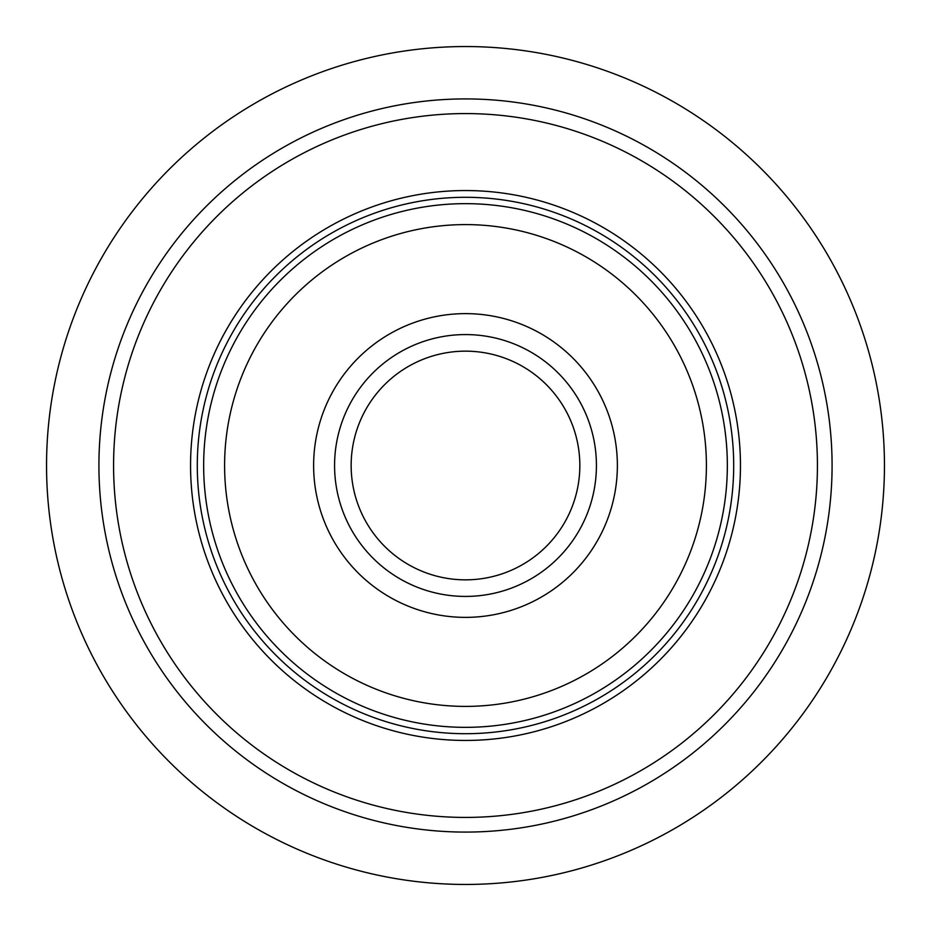 <?xml version="1.0" encoding="UTF-8"?>
<svg xmlns="http://www.w3.org/2000/svg" width="931" height="931" viewBox="0 0 931 931"><rect width="100%" height="100%" fill="white"/><g stroke="black" fill="none" stroke-linecap="round" stroke-linejoin="round"><path stroke-width="1.4" d="M884.45 465.5A418.95 418.95 0 0 0 256.025 102.678A418.95 418.95 0 0 0 256.025 828.322A418.95 418.95 0 0 0 884.45 465.5M98.919 465.5A366.581 366.581 0 0 1 465.5 98.919A366.581 366.581 0 0 1 832.081 465.5A366.581 366.581 0 0 1 465.5 832.081A366.581 366.581 0 0 1 98.919 465.5M113.582 465.5A351.918 351.918 0 0 1 641.459 160.726A351.918 351.918 0 0 1 641.459 770.274A351.918 351.918 0 0 1 113.582 465.5M740.459 465.5A274.959 274.959 0 0 0 328.026 227.385A274.959 274.959 0 0 0 328.026 703.615A274.959 274.959 0 0 0 740.459 465.5M203.656 465.5A261.844 261.844 0 0 1 465.5 203.656A261.844 261.844 0 0 1 727.344 465.5A261.844 261.844 0 0 1 465.5 727.344A261.844 261.844 0 0 1 203.656 465.5M224.604 465.5A240.896 240.896 0 0 1 585.948 256.875A240.896 240.896 0 0 1 585.948 674.125A240.896 240.896 0 0 1 224.604 465.5M579.838 465.5A114.338 114.338 0 0 0 408.325 366.477A114.338 114.338 0 0 0 408.325 564.523A114.338 114.338 0 0 0 579.838 465.5M596.422 465.5A130.922 130.922 0 0 0 400.039 352.116A130.922 130.922 0 0 0 400.039 578.884A130.922 130.922 0 0 0 596.422 465.5M733.698 465.5A268.198 268.198 0 0 0 331.401 233.227A268.198 268.198 0 0 0 331.401 697.773A268.198 268.198 0 0 0 733.698 465.5M617.369 465.5A151.869 151.869 0 0 0 389.565 333.973A151.869 151.869 0 0 0 389.565 597.027A151.869 151.869 0 0 0 617.369 465.5"/></g></svg>

